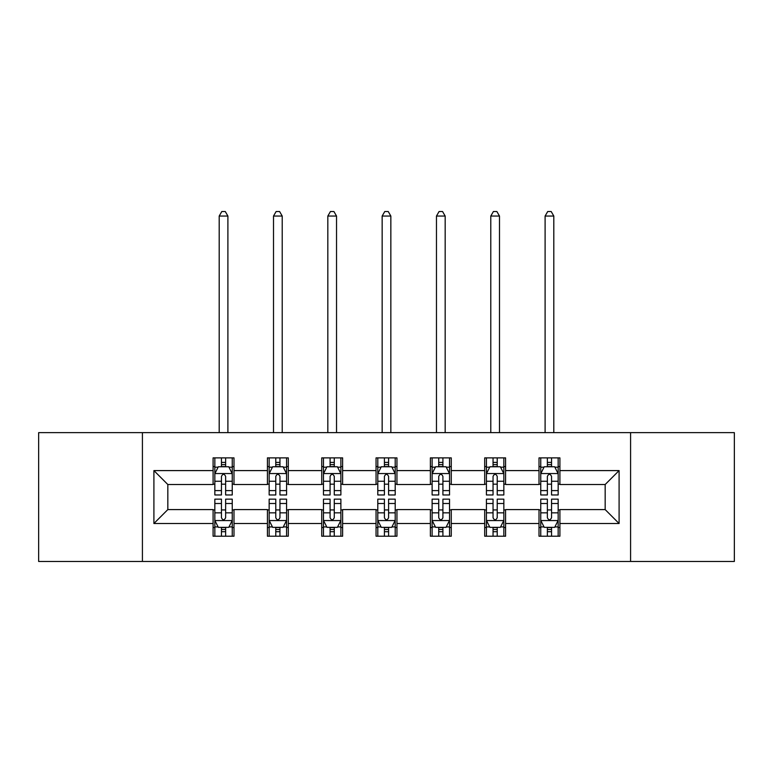 <?xml version="1.0" encoding="UTF-8"?>
<svg xmlns="http://www.w3.org/2000/svg" width="773" height="773" viewBox="0 0 773 773"><rect width="100%" height="100%" fill="white"/><g stroke="black" fill="none" stroke-linecap="round" stroke-linejoin="round"><path stroke-width="1.16" d="M630.584 561.469L734.35 561.469L734.35 432.638L630.584 432.638L630.584 561.469L142.416 561.469L142.416 432.638L38.65 432.638L38.65 561.469L142.416 561.469M630.584 432.638L142.416 432.638M559.903 470.593L559.903 457.877L539.013 457.877L539.013 470.593L505.581 470.593L505.581 457.877L484.69 457.877L484.69 470.593L451.268 470.593L451.268 457.877L430.377 457.877L430.377 470.593L396.945 470.593L396.945 457.877L376.055 457.877L376.055 470.593L342.623 470.593L342.623 457.877L321.732 457.877L321.732 470.593L288.31 470.593L288.31 457.877L267.419 457.877L267.419 470.593L233.987 470.593L233.987 457.877L213.097 457.877L213.097 470.593L153.904 470.593L153.904 523.514L167.828 509.591L213.097 509.591L213.097 536.22L233.987 536.22L233.987 509.591L267.419 509.591L267.419 536.22L288.31 536.22L288.31 509.591L321.732 509.591L321.732 536.22L342.623 536.22L342.623 509.591L376.055 509.591L376.055 536.22L396.945 536.22L396.945 509.591L430.377 509.591L430.377 536.22L451.268 536.22L451.268 509.591L484.69 509.591L484.69 536.22L505.581 536.22L505.581 509.591L539.013 509.591L539.013 536.22L559.903 536.22L559.903 509.591L605.172 509.591L605.172 484.516L559.903 484.516L559.903 470.593L619.096 470.593L619.096 523.514L559.903 523.514M539.013 523.514L505.581 523.514M484.69 523.514L451.268 523.514M430.377 523.514L396.945 523.514M376.055 523.514L342.623 523.514M321.732 523.514L288.31 523.514M267.419 523.514L233.987 523.514M213.097 523.514L153.904 523.514M539.013 470.593L539.013 484.516L505.581 484.516L505.581 470.593M484.69 470.593L484.69 484.516L451.268 484.516L451.268 470.593M430.377 470.593L430.377 484.516L396.945 484.516L396.945 470.593M376.055 470.593L376.055 484.516L342.623 484.516L342.623 470.593M321.732 470.593L321.732 484.516L288.31 484.516L288.31 470.593M267.419 470.593L267.419 484.516L233.987 484.516L233.987 470.593M213.097 470.593L213.097 484.516L167.828 484.516L153.904 470.593M167.828 484.516L167.828 509.591M619.096 523.514L605.172 509.591M605.172 484.516L619.096 470.593M213.097 466.583L214.836 466.583M221.455 466.583L225.629 466.583M232.248 466.583L233.987 466.583M213.097 484.169L214.836 484.169M221.455 484.169L225.629 484.169M232.248 484.169L233.987 484.169M213.097 509.938L214.836 509.938M221.455 509.938L225.629 509.938M232.248 509.938L233.987 509.938M213.097 527.524L214.836 527.524M221.455 527.524L225.629 527.524M232.248 527.524L233.987 527.524M267.419 509.938L269.159 509.938M275.777 509.938L279.952 509.938M286.57 509.938L288.31 509.938M267.419 527.524L269.159 527.524M275.777 527.524L279.952 527.524M286.57 527.524L288.31 527.524M267.419 466.583L269.159 466.583M275.777 466.583L279.952 466.583M286.57 466.583L288.31 466.583M267.419 484.169L269.159 484.169M275.777 484.169L279.952 484.169M286.57 484.169L288.31 484.169M321.732 509.938L323.472 509.938M330.09 509.938L334.274 509.938M340.883 509.938L342.623 509.938M321.732 527.524L323.472 527.524M330.09 527.524L334.274 527.524M340.883 527.524L342.623 527.524M321.732 466.583L323.472 466.583M330.09 466.583L334.274 466.583M340.883 466.583L342.623 466.583M321.732 484.169L323.472 484.169M330.09 484.169L334.274 484.169M340.883 484.169L342.623 484.169M376.055 509.938L377.794 509.938M384.413 509.938L388.587 509.938M395.206 509.938L396.945 509.938M376.055 527.524L377.794 527.524M384.413 527.524L388.587 527.524M395.206 527.524L396.945 527.524M376.055 466.583L377.794 466.583M384.413 466.583L388.587 466.583M395.206 466.583L396.945 466.583M376.055 484.169L377.794 484.169M384.413 484.169L388.587 484.169M395.206 484.169L396.945 484.169M430.377 509.938L432.117 509.938M438.726 509.938L442.91 509.938M449.528 509.938L451.268 509.938M430.377 527.524L432.117 527.524M438.726 527.524L442.91 527.524M449.528 527.524L451.268 527.524M430.377 466.583L432.117 466.583M438.726 466.583L442.91 466.583M449.528 466.583L451.268 466.583M430.377 484.169L432.117 484.169M438.726 484.169L442.91 484.169M449.528 484.169L451.268 484.169M484.69 509.938L486.43 509.938M493.048 509.938L497.223 509.938M503.841 509.938L505.581 509.938M484.69 527.524L486.43 527.524M493.048 527.524L497.223 527.524M503.841 527.524L505.581 527.524M484.69 466.583L486.43 466.583M493.048 466.583L497.223 466.583M503.841 466.583L505.581 466.583M484.69 484.169L486.43 484.169M493.048 484.169L497.223 484.169M503.841 484.169L505.581 484.169M539.013 509.938L540.752 509.938M547.371 509.938L551.545 509.938M558.164 509.938L559.903 509.938M539.013 527.524L540.752 527.524M547.371 527.524L551.545 527.524M558.164 527.524L559.903 527.524M539.013 466.583L540.752 466.583M547.371 466.583L551.545 466.583M558.164 466.583L559.903 466.583M539.013 484.169L540.752 484.169M547.371 484.169L551.545 484.169M558.164 484.169L559.903 484.169M225.629 462.409L221.455 462.409M232.248 490.594L225.629 490.594L225.629 494.962L232.248 494.962L232.248 473.723L228.769 466.757L218.324 466.757L214.836 473.723L214.836 494.962L221.455 494.962L221.455 490.594L214.836 490.594M214.836 473.723L214.836 457.877M232.248 473.723L232.248 457.877M221.455 466.757L221.455 457.877M225.629 457.877L225.629 466.757M225.629 490.594L225.629 476.332C224.238 473.656 222.846 473.656 221.455 476.332L221.455 490.594M227.9 432.638L227.9 216.054L219.194 216.054L219.194 432.638M219.194 216.054L221.803 211.531L225.281 211.531L227.9 216.054M221.455 531.698L225.629 531.698M214.836 503.503L221.455 503.503L221.455 499.145L214.836 499.145L214.836 520.384L218.324 527.35L228.769 527.35L232.248 520.384L232.248 499.145L225.629 499.145L225.629 503.503L232.248 503.503M232.248 520.384L232.248 536.22M214.836 520.384L214.836 536.22M225.629 527.35L225.629 536.22M221.455 536.22L221.455 527.35M221.455 503.503L221.455 517.775C222.846 520.451 224.238 520.451 225.629 517.775L225.629 503.503M279.952 462.409L275.777 462.409M286.57 490.594L279.952 490.594L279.952 494.962L286.57 494.962L286.57 473.723L283.082 466.757L272.637 466.757L269.159 473.723L269.159 494.962L275.777 494.962L275.777 490.594L269.159 490.594M269.159 473.723L269.159 457.877M286.57 473.723L286.57 457.877M275.777 466.757L275.777 457.877M279.952 457.877L279.952 466.757M279.952 490.594L279.952 476.332C278.56 473.656 277.169 473.656 275.777 476.332L275.777 490.594M282.213 432.638L282.213 216.054L273.507 216.054L273.507 432.638M273.507 216.054L276.125 211.531L279.604 211.531L282.213 216.054M334.274 462.409L330.09 462.409M340.883 490.594L334.274 490.594L334.274 494.962L340.883 494.962L340.883 473.723L337.405 466.757L326.96 466.757L323.472 473.723L323.472 494.962L330.09 494.962L330.09 490.594L323.472 490.594M323.472 473.723L323.472 457.877M340.883 473.723L340.883 457.877M330.09 466.757L330.09 457.877M334.274 457.877L334.274 466.757M334.274 490.594L334.274 476.332C332.883 473.656 331.491 473.656 330.09 476.332L330.09 490.594M336.535 432.638L336.535 216.054L327.829 216.054L327.829 432.638M327.829 216.054L330.438 211.531L333.926 211.531L336.535 216.054M275.777 531.698L279.952 531.698M269.159 503.503L275.777 503.503L275.777 499.145L269.159 499.145L269.159 520.384L272.637 527.35L283.082 527.35L286.57 520.384L286.57 499.145L279.952 499.145L279.952 503.503L286.57 503.503M286.57 520.384L286.57 536.22M269.159 520.384L269.159 536.22M279.952 527.35L279.952 536.22M275.777 536.22L275.777 527.35M275.777 503.503L275.777 517.775C277.159 520.451 278.56 520.451 279.952 517.775L279.952 503.503M330.09 531.698L334.274 531.698M323.472 503.503L330.09 503.503L330.09 499.145L323.472 499.145L323.472 520.384L326.96 527.35L337.405 527.35L340.883 520.384L340.883 499.145L334.274 499.145L334.274 503.503L340.883 503.503M340.883 520.384L340.883 536.22M323.472 520.384L323.472 536.22M334.274 527.35L334.274 536.22M330.09 536.22L330.09 527.35M330.09 503.503L330.09 517.775C331.482 520.451 332.873 520.451 334.274 517.775L334.274 503.503M388.587 462.409L384.413 462.409M395.206 490.594L388.587 490.594L388.587 494.962L395.206 494.962L395.206 473.723L391.727 466.757L381.273 466.757L377.794 473.723L377.794 494.962L384.413 494.962L384.413 490.594L377.794 490.594M377.794 473.723L377.794 457.877M395.206 473.723L395.206 457.877M384.413 466.757L384.413 457.877M388.587 457.877L388.587 466.757M388.587 490.594L388.587 476.332C387.196 473.656 385.804 473.656 384.413 476.332L384.413 490.594M390.848 432.638L390.848 216.054L382.152 216.054L382.152 432.638M382.152 216.054L384.761 211.531L388.239 211.531L390.848 216.054M442.91 462.409L438.726 462.409M449.528 490.594L442.91 490.594L442.91 494.962L449.528 494.962L449.528 473.723L446.04 466.757L435.595 466.757L432.117 473.723L432.117 494.962L438.726 494.962L438.726 490.594L432.117 490.594M432.117 473.723L432.117 457.877M449.528 473.723L449.528 457.877M438.726 466.757L438.726 457.877M442.91 457.877L442.91 466.757M442.91 490.594L442.91 476.332C441.518 473.656 440.127 473.656 438.726 476.332L438.726 490.594M445.171 432.638L445.171 216.054L436.465 216.054L436.465 432.638M436.465 216.054L439.074 211.531L442.562 211.531L445.171 216.054M497.223 462.409L493.048 462.409M503.841 490.594L497.223 490.594L497.223 494.962L503.841 494.962L503.841 473.723L500.363 466.757L489.918 466.757L486.43 473.723L486.43 494.962L493.048 494.962L493.048 490.594L486.43 490.594M486.43 473.723L486.43 457.877M503.841 473.723L503.841 457.877M493.048 466.757L493.048 457.877M497.223 457.877L497.223 466.757M497.223 490.594L497.223 476.332C495.841 473.656 494.44 473.656 493.048 476.332L493.048 490.594M499.493 432.638L499.493 216.054L490.787 216.054L490.787 432.638M490.787 216.054L493.396 211.531L496.875 211.531L499.493 216.054M384.413 531.698L388.587 531.698M377.794 503.503L384.413 503.503L384.413 499.145L377.794 499.145L377.794 520.384L381.273 527.35L391.727 527.35L395.206 520.384L395.206 499.145L388.587 499.145L388.587 503.503L395.206 503.503M395.206 520.384L395.206 536.22M377.794 520.384L377.794 536.22M388.587 527.35L388.587 536.22M384.413 536.22L384.413 527.35M384.413 503.503L384.413 517.775C385.804 520.451 387.196 520.451 388.587 517.775L388.587 503.503M438.726 531.698L442.91 531.698M432.117 503.503L438.726 503.503L438.726 499.145L432.117 499.145L432.117 520.384L435.595 527.35L446.04 527.35L449.528 520.384L449.528 499.145L442.91 499.145L442.91 503.503L449.528 503.503M449.528 520.384L449.528 536.22M432.117 520.384L432.117 536.22M442.91 527.35L442.91 536.22M438.726 536.22L438.726 527.35M438.726 503.503L438.726 517.775C440.117 520.451 441.509 520.451 442.91 517.775L442.91 503.503M493.048 531.698L497.223 531.698M486.43 503.503L493.048 503.503L493.048 499.145L486.43 499.145L486.43 520.384L489.918 527.35L500.363 527.35L503.841 520.384L503.841 499.145L497.223 499.145L497.223 503.503L503.841 503.503M503.841 520.384L503.841 536.22M486.43 520.384L486.43 536.22M497.223 527.35L497.223 536.22M493.048 536.22L493.048 527.35M493.048 503.503L493.048 517.775C494.44 520.451 495.831 520.451 497.223 517.775L497.223 503.503M551.545 462.409L547.371 462.409M558.164 490.594L551.545 490.594L551.545 494.962L558.164 494.962L558.164 473.723L554.676 466.757L544.231 466.757L540.752 473.723L540.752 494.962L547.371 494.962L547.371 490.594L540.752 490.594M540.752 473.723L540.752 457.877M558.164 473.723L558.164 457.877M547.371 466.757L547.371 457.877M551.545 457.877L551.545 466.757M551.545 490.594L551.545 476.332C550.154 473.656 548.762 473.656 547.371 476.332L547.371 490.594M553.806 432.638L553.806 216.054L545.1 216.054L545.1 432.638M545.1 216.054L547.719 211.531L551.197 211.531L553.806 216.054M547.371 531.698L551.545 531.698M540.752 503.503L547.371 503.503L547.371 499.145L540.752 499.145L540.752 520.384L544.231 527.35L554.676 527.35L558.164 520.384L558.164 499.145L551.545 499.145L551.545 503.503L558.164 503.503M558.164 520.384L558.164 536.22M540.752 520.384L540.752 536.22M551.545 527.35L551.545 536.22M547.371 536.22L547.371 527.35M547.371 503.503L547.371 517.775C548.762 520.451 550.154 520.451 551.545 517.775L551.545 503.503M232.161 473.549L214.923 473.549M214.836 467.182L218.112 467.182M228.972 467.182L232.248 467.182M221.455 481.26L214.836 481.26M232.248 481.26L225.629 481.26M225.629 464.621L221.455 464.621M214.923 520.558L232.161 520.558M232.248 526.925L228.972 526.925M218.112 526.925L214.836 526.925M225.629 512.837L232.248 512.837M214.836 512.837L221.455 512.837M221.455 529.486L225.629 529.486M286.483 473.549L269.246 473.549M269.159 467.182L272.434 467.182M283.295 467.182L286.57 467.182M275.777 481.26L269.159 481.26M286.57 481.26L279.952 481.26M279.952 464.621L275.777 464.621M340.796 473.549L323.558 473.549M323.472 467.182L326.747 467.182M337.617 467.182L340.883 467.182M330.09 481.26L323.472 481.26M340.883 481.26L334.274 481.26M334.274 464.621L330.09 464.621M269.246 520.558L286.483 520.558M286.57 526.925L283.295 526.925M272.434 526.925L269.159 526.925M279.952 512.837L286.57 512.837M269.159 512.837L275.777 512.837M275.777 529.486L279.952 529.486M323.558 520.558L340.796 520.558M340.883 526.925L337.617 526.925M326.747 526.925L323.472 526.925M334.274 512.837L340.883 512.837M323.472 512.837L330.09 512.837M330.09 529.486L334.274 529.486M395.119 473.549L377.881 473.549M377.794 467.182L381.07 467.182M391.93 467.182L395.206 467.182M384.413 481.26L377.794 481.26M395.206 481.26L388.587 481.26M388.587 464.621L384.413 464.621M449.442 473.549L432.204 473.549M432.117 467.182L435.383 467.182M446.253 467.182L449.528 467.182M438.726 481.26L432.117 481.26M449.528 481.26L442.91 481.26M442.91 464.621L438.726 464.621M503.754 473.549L486.517 473.549M486.43 467.182L489.705 467.182M500.566 467.182L503.841 467.182M493.048 481.26L486.43 481.26M503.841 481.26L497.223 481.26M497.223 464.621L493.048 464.621M377.881 520.558L395.119 520.558M395.206 526.925L391.93 526.925M381.07 526.925L377.794 526.925M388.587 512.837L395.206 512.837M377.794 512.837L384.413 512.837M384.413 529.486L388.587 529.486M432.204 520.558L449.442 520.558M449.528 526.925L446.253 526.925M435.383 526.925L432.117 526.925M442.91 512.837L449.528 512.837M432.117 512.837L438.726 512.837M438.726 529.486L442.91 529.486M486.517 520.558L503.754 520.558M503.841 526.925L500.566 526.925M489.705 526.925L486.43 526.925M497.223 512.837L503.841 512.837M486.43 512.837L493.048 512.837M493.048 529.486L497.223 529.486M558.077 473.549L540.839 473.549M540.752 467.182L544.028 467.182M554.888 467.182L558.164 467.182M547.371 481.26L540.752 481.26M558.164 481.26L551.545 481.26M551.545 464.621L547.371 464.621M540.839 520.558L558.077 520.558M558.164 526.925L554.888 526.925M544.028 526.925L540.752 526.925M551.545 512.837L558.164 512.837M540.752 512.837L547.371 512.837M547.371 529.486L551.545 529.486"/></g></svg>
